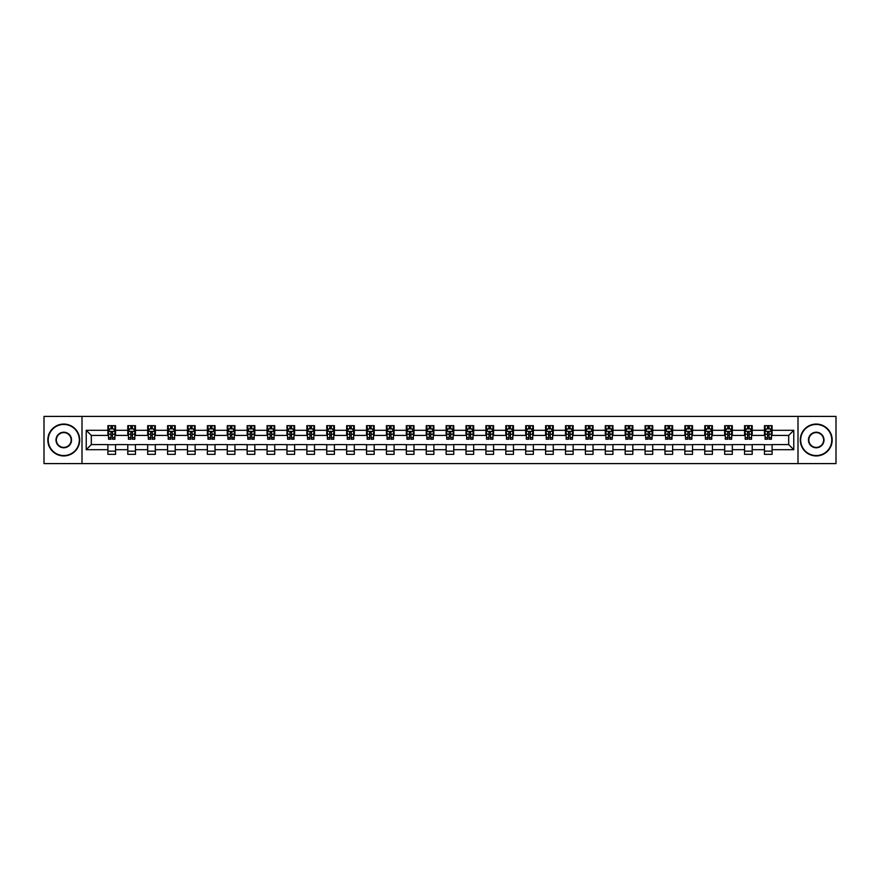 <?xml version="1.0" encoding="UTF-8"?>
<svg xmlns="http://www.w3.org/2000/svg" width="880" height="880" viewBox="0 0 880 880"><rect width="100%" height="100%" fill="white"/><g stroke="black" fill="none" stroke-linecap="round" stroke-linejoin="round"><path stroke-width="1.32" d="M797.995 463.595L836 463.595L836 416.405L797.995 416.405L797.995 463.595L82.005 463.595L82.005 416.405L44 416.405L44 463.595L82.005 463.595M797.995 416.405L82.005 416.405M772.101 430.309L772.101 425.656L764.456 425.656L764.456 430.309L752.213 430.309L752.213 425.656L744.557 425.656L744.557 430.309L732.314 430.309L732.314 425.656L724.658 425.656L724.658 430.309L712.415 430.309L712.415 425.656L704.77 425.656L704.77 430.309L692.527 430.309L692.527 425.656L684.871 425.656L684.871 430.309L672.628 430.309L672.628 425.656L664.972 425.656L664.972 430.309L652.729 430.309L652.729 425.656L645.073 425.656L645.073 430.309L632.83 430.309L632.83 425.656L625.185 425.656L625.185 430.309L612.942 430.309L612.942 425.656L605.286 425.656L605.286 430.309L593.043 430.309L593.043 425.656L585.387 425.656L585.387 430.309L573.144 430.309L573.144 425.656L565.499 425.656L565.499 430.309L553.256 430.309L553.256 425.656L545.6 425.656L545.6 430.309L533.357 430.309L533.357 425.656L525.701 425.656L525.701 430.309L513.458 430.309L513.458 425.656L505.813 425.656L505.813 430.309L493.57 430.309L493.57 425.656L485.914 425.656L485.914 430.309L473.671 430.309L473.671 425.656L466.015 425.656L466.015 430.309L453.772 430.309L453.772 425.656L446.127 425.656L446.127 430.309L433.873 430.309L433.873 425.656L426.228 425.656L426.228 430.309L413.985 430.309L413.985 425.656L406.329 425.656L406.329 430.309L394.086 430.309L394.086 425.656L386.43 425.656L386.43 430.309L374.187 430.309L374.187 425.656L366.542 425.656L366.542 430.309L354.299 430.309L354.299 425.656L346.643 425.656L346.643 430.309L334.4 430.309L334.4 425.656L326.744 425.656L326.744 430.309L314.501 430.309L314.501 425.656L306.856 425.656L306.856 430.309L294.613 430.309L294.613 425.656L286.957 425.656L286.957 430.309L274.714 430.309L274.714 425.656L267.058 425.656L267.058 430.309L254.815 430.309L254.815 425.656L247.17 425.656L247.17 430.309L234.927 430.309L234.927 425.656L227.271 425.656L227.271 430.309L215.028 430.309L215.028 425.656L207.372 425.656L207.372 430.309L195.129 430.309L195.129 425.656L187.473 425.656L187.473 430.309L175.23 430.309L175.23 425.656L167.585 425.656L167.585 430.309L155.342 430.309L155.342 425.656L147.686 425.656L147.686 430.309L135.443 430.309L135.443 425.656L127.787 425.656L127.787 430.309L115.544 430.309L115.544 425.656L107.899 425.656L107.899 430.309L86.218 430.309L86.218 449.691L91.311 444.587L107.899 444.587L107.899 454.344L115.544 454.344L115.544 444.587L127.787 444.587L127.787 454.344L135.443 454.344L135.443 444.587L147.686 444.587L147.686 454.344L155.342 454.344L155.342 444.587L167.585 444.587L167.585 454.344L175.23 454.344L175.23 444.587L187.473 444.587L187.473 454.344L195.129 454.344L195.129 444.587L207.372 444.587L207.372 454.344L215.028 454.344L215.028 444.587L227.271 444.587L227.271 454.344L234.927 454.344L234.927 444.587L247.17 444.587L247.17 454.344L254.815 454.344L254.815 444.587L267.058 444.587L267.058 454.344L274.714 454.344L274.714 444.587L286.957 444.587L286.957 454.344L294.613 454.344L294.613 444.587L306.856 444.587L306.856 454.344L314.501 454.344L314.501 444.587L326.744 444.587L326.744 454.344L334.4 454.344L334.4 444.587L346.643 444.587L346.643 454.344L354.299 454.344L354.299 444.587L366.542 444.587L366.542 454.344L374.187 454.344L374.187 444.587L386.43 444.587L386.43 454.344L394.086 454.344L394.086 444.587L406.329 444.587L406.329 454.344L413.985 454.344L413.985 444.587L426.228 444.587L426.228 454.344L433.873 454.344L433.873 444.587L446.127 444.587L446.127 454.344L453.772 454.344L453.772 444.587L466.015 444.587L466.015 454.344L473.671 454.344L473.671 444.587L485.914 444.587L485.914 454.344L493.57 454.344L493.57 444.587L505.813 444.587L505.813 454.344L513.458 454.344L513.458 444.587L525.701 444.587L525.701 454.344L533.357 454.344L533.357 444.587L545.6 444.587L545.6 454.344L553.256 454.344L553.256 444.587L565.499 444.587L565.499 454.344L573.144 454.344L573.144 444.587L585.387 444.587L585.387 454.344L593.043 454.344L593.043 444.587L605.286 444.587L605.286 454.344L612.942 454.344L612.942 444.587L625.185 444.587L625.185 454.344L632.83 454.344L632.83 444.587L645.073 444.587L645.073 454.344L652.729 454.344L652.729 444.587L664.972 444.587L664.972 454.344L672.628 454.344L672.628 444.587L684.871 444.587L684.871 454.344L692.527 454.344L692.527 444.587L704.77 444.587L704.77 454.344L712.415 454.344L712.415 444.587L724.658 444.587L724.658 454.344L732.314 454.344L732.314 444.587L744.557 444.587L744.557 454.344L752.213 454.344L752.213 444.587L764.456 444.587L764.456 454.344L772.101 454.344L772.101 444.587L788.689 444.587L788.689 435.413L772.101 435.413L772.101 430.309L793.782 430.309L793.782 449.691L772.101 449.691M764.456 449.691L752.213 449.691M744.557 449.691L732.314 449.691M724.658 449.691L712.415 449.691M704.77 449.691L692.527 449.691M684.871 449.691L672.628 449.691M664.972 449.691L652.729 449.691M645.073 449.691L632.83 449.691M625.185 449.691L612.942 449.691M605.286 449.691L593.043 449.691M585.387 449.691L573.144 449.691M565.499 449.691L553.256 449.691M545.6 449.691L533.357 449.691M525.701 449.691L513.458 449.691M505.813 449.691L493.57 449.691M485.914 449.691L473.671 449.691M466.015 449.691L453.772 449.691M446.127 449.691L433.873 449.691M426.228 449.691L413.985 449.691M406.329 449.691L394.086 449.691M386.43 449.691L374.187 449.691M366.542 449.691L354.299 449.691M346.643 449.691L334.4 449.691M326.744 449.691L314.501 449.691M306.856 449.691L294.613 449.691M286.957 449.691L274.714 449.691M267.058 449.691L254.815 449.691M247.17 449.691L234.927 449.691M227.271 449.691L215.028 449.691M207.372 449.691L195.129 449.691M187.473 449.691L175.23 449.691M167.585 449.691L155.342 449.691M147.686 449.691L135.443 449.691M127.787 449.691L115.544 449.691M107.899 449.691L86.218 449.691M764.456 430.309L764.456 435.413L752.213 435.413L752.213 430.309M744.557 430.309L744.557 435.413L732.314 435.413L732.314 430.309M724.658 430.309L724.658 435.413L712.415 435.413L712.415 430.309M704.77 430.309L704.77 435.413L692.527 435.413L692.527 430.309M684.871 430.309L684.871 435.413L672.628 435.413L672.628 430.309M664.972 430.309L664.972 435.413L652.729 435.413L652.729 430.309M645.073 430.309L645.073 435.413L632.83 435.413L632.83 430.309M625.185 430.309L625.185 435.413L612.942 435.413L612.942 430.309M605.286 430.309L605.286 435.413L593.043 435.413L593.043 430.309M585.387 430.309L585.387 435.413L573.144 435.413L573.144 430.309M565.499 430.309L565.499 435.413L553.256 435.413L553.256 430.309M545.6 430.309L545.6 435.413L533.357 435.413L533.357 430.309M525.701 430.309L525.701 435.413L513.458 435.413L513.458 430.309M505.813 430.309L505.813 435.413L493.57 435.413L493.57 430.309M485.914 430.309L485.914 435.413L473.671 435.413L473.671 430.309M466.015 430.309L466.015 435.413L453.772 435.413L453.772 430.309M446.127 430.309L446.127 435.413L433.873 435.413L433.873 430.309M426.228 430.309L426.228 435.413L413.985 435.413L413.985 430.309M406.329 430.309L406.329 435.413L394.086 435.413L394.086 430.309M386.43 430.309L386.43 435.413L374.187 435.413L374.187 430.309M366.542 430.309L366.542 435.413L354.299 435.413L354.299 430.309M346.643 430.309L346.643 435.413L334.4 435.413L334.4 430.309M326.744 430.309L326.744 435.413L314.501 435.413L314.501 430.309M306.856 430.309L306.856 435.413L294.613 435.413L294.613 430.309M286.957 430.309L286.957 435.413L274.714 435.413L274.714 430.309M267.058 430.309L267.058 435.413L254.815 435.413L254.815 430.309M247.17 430.309L247.17 435.413L234.927 435.413L234.927 430.309M227.271 430.309L227.271 435.413L215.028 435.413L215.028 430.309M207.372 430.309L207.372 435.413L195.129 435.413L195.129 430.309M187.473 430.309L187.473 435.413L175.23 435.413L175.23 430.309M167.585 430.309L167.585 435.413L155.342 435.413L155.342 430.309M147.686 430.309L147.686 435.413L135.443 435.413L135.443 430.309M127.787 430.309L127.787 435.413L115.544 435.413L115.544 430.309M107.899 430.309L107.899 435.413L91.311 435.413L86.218 430.309M91.311 435.413L91.311 444.587M793.782 449.691L788.689 444.587M788.689 435.413L793.782 430.309M107.899 428.846L108.537 428.846M110.957 428.846L112.486 428.846M114.906 428.846L115.544 428.846M107.899 435.281L108.537 435.281M110.957 435.281L112.486 435.281M114.906 435.281L115.544 435.281M107.899 444.719L115.544 444.719M107.899 451.154L115.544 451.154M127.787 444.719L135.443 444.719M127.787 451.154L135.443 451.154M127.787 428.846L128.425 428.846M130.856 428.846L132.385 428.846M134.805 428.846L135.443 428.846M127.787 435.281L128.425 435.281M130.856 435.281L132.385 435.281M134.805 435.281L135.443 435.281M147.686 444.719L155.342 444.719M147.686 451.154L155.342 451.154M147.686 428.846L148.324 428.846M150.744 428.846L152.273 428.846M154.704 428.846L155.342 428.846M147.686 435.281L148.324 435.281M150.744 435.281L152.273 435.281M154.704 435.281L155.342 435.281M167.585 444.719L175.23 444.719M167.585 451.154L175.23 451.154M167.585 428.846L168.223 428.846M170.643 428.846L172.172 428.846M174.592 428.846L175.23 428.846M167.585 435.281L168.223 435.281M170.643 435.281L172.172 435.281M174.592 435.281L175.23 435.281M187.473 444.719L195.129 444.719M187.473 451.154L195.129 451.154M187.473 428.846L188.111 428.846M190.542 428.846L192.071 428.846M194.491 428.846L195.129 428.846M187.473 435.281L188.111 435.281M190.542 435.281L192.071 435.281M194.491 435.281L195.129 435.281M207.372 444.719L215.028 444.719M207.372 451.154L215.028 451.154M207.372 428.846L208.01 428.846M210.43 428.846L211.97 428.846M214.39 428.846L215.028 428.846M207.372 435.281L208.01 435.281M210.43 435.281L211.97 435.281M214.39 435.281L215.028 435.281M227.271 444.719L234.927 444.719M227.271 451.154L234.927 451.154M227.271 428.846L227.909 428.846M230.329 428.846L231.858 428.846M234.289 428.846L234.927 428.846M227.271 435.281L227.909 435.281M230.329 435.281L231.858 435.281M234.289 435.281L234.927 435.281M247.17 444.719L254.815 444.719M247.17 451.154L254.815 451.154M247.17 428.846L247.808 428.846M250.228 428.846L251.757 428.846M254.177 428.846L254.815 428.846M247.17 435.281L247.808 435.281M250.228 435.281L251.757 435.281M254.177 435.281L254.815 435.281M267.058 444.719L274.714 444.719M267.058 451.154L274.714 451.154M267.058 428.846L267.696 428.846M270.127 428.846L271.656 428.846M274.076 428.846L274.714 428.846M267.058 435.281L267.696 435.281M270.127 435.281L271.656 435.281M274.076 435.281L274.714 435.281M286.957 444.719L294.613 444.719M286.957 451.154L294.613 451.154M286.957 428.846L287.595 428.846M290.015 428.846L291.544 428.846M293.975 428.846L294.613 428.846M286.957 435.281L287.595 435.281M290.015 435.281L291.544 435.281M293.975 435.281L294.613 435.281M306.856 444.719L314.501 444.719M306.856 451.154L314.501 451.154M306.856 428.846L307.494 428.846M309.914 428.846L311.443 428.846M313.863 428.846L314.501 428.846M306.856 435.281L307.494 435.281M309.914 435.281L311.443 435.281M313.863 435.281L314.501 435.281M326.744 444.719L334.4 444.719M326.744 451.154L334.4 451.154M326.744 428.846L327.382 428.846M329.813 428.846L331.342 428.846M333.762 428.846L334.4 428.846M326.744 435.281L327.382 435.281M329.813 435.281L331.342 435.281M333.762 435.281L334.4 435.281M346.643 444.719L354.299 444.719M346.643 451.154L354.299 451.154M346.643 428.846L347.281 428.846M349.701 428.846L351.23 428.846M353.661 428.846L354.299 428.846M346.643 435.281L347.281 435.281M349.701 435.281L351.23 435.281M353.661 435.281L354.299 435.281M366.542 444.719L374.187 444.719M366.542 451.154L374.187 451.154M366.542 428.846L367.18 428.846M369.6 428.846L371.129 428.846M373.549 428.846L374.187 428.846M366.542 435.281L367.18 435.281M369.6 435.281L371.129 435.281M373.549 435.281L374.187 435.281M386.43 444.719L394.086 444.719M386.43 451.154L394.086 451.154M386.43 428.846L387.068 428.846M389.499 428.846L391.028 428.846M393.448 428.846L394.086 428.846M386.43 435.281L387.068 435.281M389.499 435.281L391.028 435.281M393.448 435.281L394.086 435.281M406.329 444.719L413.985 444.719M406.329 451.154L413.985 451.154M406.329 428.846L406.967 428.846M409.387 428.846L410.927 428.846M413.347 428.846L413.985 428.846M406.329 435.281L406.967 435.281M409.387 435.281L410.927 435.281M413.347 435.281L413.985 435.281M426.228 444.719L433.873 444.719M426.228 451.154L433.873 451.154M426.228 428.846L426.866 428.846M429.286 428.846L430.815 428.846M433.246 428.846L433.873 428.846M426.228 435.281L426.866 435.281M429.286 435.281L430.815 435.281M433.246 435.281L433.873 435.281M446.127 444.719L453.772 444.719M446.127 451.154L453.772 451.154M446.127 428.846L446.754 428.846M449.185 428.846L450.714 428.846M453.134 428.846L453.772 428.846M446.127 435.281L446.754 435.281M449.185 435.281L450.714 435.281M453.134 435.281L453.772 435.281M466.015 444.719L473.671 444.719M466.015 451.154L473.671 451.154M466.015 428.846L466.653 428.846M469.073 428.846L470.613 428.846M473.033 428.846L473.671 428.846M466.015 435.281L466.653 435.281M469.073 435.281L470.613 435.281M473.033 435.281L473.671 435.281M485.914 444.719L493.57 444.719M485.914 451.154L493.57 451.154M485.914 428.846L486.552 428.846M488.972 428.846L490.501 428.846M492.932 428.846L493.57 428.846M485.914 435.281L486.552 435.281M488.972 435.281L490.501 435.281M492.932 435.281L493.57 435.281M505.813 444.719L513.458 444.719M505.813 451.154L513.458 451.154M505.813 428.846L506.451 428.846M508.871 428.846L510.4 428.846M512.82 428.846L513.458 428.846M505.813 435.281L506.451 435.281M508.871 435.281L510.4 435.281M512.82 435.281L513.458 435.281M525.701 444.719L533.357 444.719M525.701 451.154L533.357 451.154M525.701 428.846L526.339 428.846M528.77 428.846L530.299 428.846M532.719 428.846L533.357 428.846M525.701 435.281L526.339 435.281M528.77 435.281L530.299 435.281M532.719 435.281L533.357 435.281M545.6 444.719L553.256 444.719M545.6 451.154L553.256 451.154M545.6 428.846L546.238 428.846M548.658 428.846L550.187 428.846M552.618 428.846L553.256 428.846M545.6 435.281L546.238 435.281M548.658 435.281L550.187 435.281M552.618 435.281L553.256 435.281M565.499 444.719L573.144 444.719M565.499 451.154L573.144 451.154M565.499 428.846L566.137 428.846M568.557 428.846L570.086 428.846M572.506 428.846L573.144 428.846M565.499 435.281L566.137 435.281M568.557 435.281L570.086 435.281M572.506 435.281L573.144 435.281M585.387 444.719L593.043 444.719M585.387 451.154L593.043 451.154M585.387 428.846L586.025 428.846M588.456 428.846L589.985 428.846M592.405 428.846L593.043 428.846M585.387 435.281L586.025 435.281M588.456 435.281L589.985 435.281M592.405 435.281L593.043 435.281M605.286 444.719L612.942 444.719M605.286 451.154L612.942 451.154M605.286 428.846L605.924 428.846M608.344 428.846L609.873 428.846M612.304 428.846L612.942 428.846M605.286 435.281L605.924 435.281M608.344 435.281L609.873 435.281M612.304 435.281L612.942 435.281M625.185 444.719L632.83 444.719M625.185 451.154L632.83 451.154M625.185 428.846L625.823 428.846M628.243 428.846L629.772 428.846M632.192 428.846L632.83 428.846M625.185 435.281L625.823 435.281M628.243 435.281L629.772 435.281M632.192 435.281L632.83 435.281M645.073 444.719L652.729 444.719M645.073 451.154L652.729 451.154M645.073 428.846L645.711 428.846M648.142 428.846L649.671 428.846M652.091 428.846L652.729 428.846M645.073 435.281L645.711 435.281M648.142 435.281L649.671 435.281M652.091 435.281L652.729 435.281M664.972 444.719L672.628 444.719M664.972 451.154L672.628 451.154M664.972 428.846L665.61 428.846M668.03 428.846L669.57 428.846M671.99 428.846L672.628 428.846M664.972 435.281L665.61 435.281M668.03 435.281L669.57 435.281M671.99 435.281L672.628 435.281M684.871 444.719L692.527 444.719M684.871 451.154L692.527 451.154M684.871 428.846L685.509 428.846M687.929 428.846L689.458 428.846M691.889 428.846L692.527 428.846M684.871 435.281L685.509 435.281M687.929 435.281L689.458 435.281M691.889 435.281L692.527 435.281M704.77 444.719L712.415 444.719M704.77 451.154L712.415 451.154M704.77 428.846L705.408 428.846M707.828 428.846L709.357 428.846M711.777 428.846L712.415 428.846M704.77 435.281L705.408 435.281M707.828 435.281L709.357 435.281M711.777 435.281L712.415 435.281M724.658 444.719L732.314 444.719M724.658 451.154L732.314 451.154M724.658 428.846L725.296 428.846M727.727 428.846L729.256 428.846M731.676 428.846L732.314 428.846M724.658 435.281L725.296 435.281M727.727 435.281L729.256 435.281M731.676 435.281L732.314 435.281M744.557 444.719L752.213 444.719M744.557 451.154L752.213 451.154M744.557 428.846L745.195 428.846M747.615 428.846L749.144 428.846M751.575 428.846L752.213 428.846M744.557 435.281L745.195 435.281M747.615 435.281L749.144 435.281M751.575 435.281L752.213 435.281M764.456 444.719L772.101 444.719M764.456 451.154L772.101 451.154M764.456 428.846L765.094 428.846M767.514 428.846L769.043 428.846M771.463 428.846L772.101 428.846M764.456 435.281L765.094 435.281M767.514 435.281L769.043 435.281M771.463 435.281L772.101 435.281M112.486 427.306L110.957 427.306M114.906 437.635L112.486 437.635L112.486 439.23L114.906 439.23L114.906 431.453L113.63 428.901L109.813 428.901L108.537 431.453L108.537 439.23L110.957 439.23L110.957 437.635L108.537 437.635M108.537 431.453L108.537 425.656M114.906 431.453L114.906 425.656M110.957 428.901L110.957 425.656M112.486 425.656L112.486 428.901M112.486 437.635L112.486 432.41L110.957 432.41L110.957 437.635M63.767 424.446A15.554 15.554 0 0 0 48.213 440A15.554 15.554 0 0 0 63.767 455.554A15.554 15.554 0 0 0 79.332 440A15.554 15.554 0 0 0 63.767 424.446M63.767 455.939A15.939 15.939 0 0 1 47.828 440A15.939 15.939 0 0 1 63.767 424.061A15.939 15.939 0 0 1 79.706 440A15.939 15.939 0 0 1 63.767 455.939M63.767 432.223A7.777 7.777 0 0 1 71.544 440A7.777 7.777 0 0 1 63.767 447.777A7.777 7.777 0 0 1 55.99 440A7.777 7.777 0 0 1 63.767 432.223M63.767 447.392A7.392 7.392 0 0 0 71.17 440A7.392 7.392 0 0 0 63.767 432.608A7.392 7.392 0 0 0 56.375 440A7.392 7.392 0 0 0 63.767 447.392M816.233 424.446A15.554 15.554 0 0 0 800.668 440A15.554 15.554 0 0 0 816.233 455.554A15.554 15.554 0 0 0 831.787 440A15.554 15.554 0 0 0 816.233 424.446M816.233 455.939A15.939 15.939 0 0 1 800.294 440A15.939 15.939 0 0 1 816.233 424.061A15.939 15.939 0 0 1 832.172 440A15.939 15.939 0 0 1 816.233 455.939M816.233 432.223A7.777 7.777 0 0 1 824.01 440A7.777 7.777 0 0 1 816.233 447.777A7.777 7.777 0 0 1 808.456 440A7.777 7.777 0 0 1 816.233 432.223M816.233 447.392A7.392 7.392 0 0 0 823.625 440A7.392 7.392 0 0 0 816.233 432.608A7.392 7.392 0 0 0 808.83 440A7.392 7.392 0 0 0 816.233 447.392M132.385 427.306L130.856 427.306M134.805 437.635L132.385 437.635L132.385 439.23L134.805 439.23L134.805 431.453L133.529 428.901L129.701 428.901L128.425 431.453L128.425 439.23L130.856 439.23L130.856 437.635L128.425 437.635M128.425 431.453L128.425 425.656M134.805 431.453L134.805 425.656M130.856 428.901L130.856 425.656M132.385 425.656L132.385 428.901M132.385 437.635L132.385 432.41L130.856 432.41L130.856 437.635M152.273 427.306L150.744 427.306M154.704 437.635L152.273 437.635L152.273 439.23L154.704 439.23L154.704 431.453L153.428 428.901L149.6 428.901L148.324 431.453L148.324 439.23L150.744 439.23L150.744 437.635L148.324 437.635M148.324 431.453L148.324 425.656M154.704 431.453L154.704 425.656M150.744 428.901L150.744 425.656M152.273 425.656L152.273 428.901M152.273 437.635L152.273 432.41L150.744 432.41L150.744 437.635M172.172 427.306L170.643 427.306M174.592 437.635L172.172 437.635L172.172 439.23L174.592 439.23L174.592 431.453L173.327 428.901L169.499 428.901L168.223 431.453L168.223 439.23L170.643 439.23L170.643 437.635L168.223 437.635M168.223 431.453L168.223 425.656M174.592 431.453L174.592 425.656M170.643 428.901L170.643 425.656M172.172 425.656L172.172 428.901M172.172 437.635L172.172 432.41L170.643 432.41L170.643 437.635M192.071 427.306L190.542 427.306M194.491 437.635L192.071 437.635L192.071 439.23L194.491 439.23L194.491 431.453L193.215 428.901L189.387 428.901L188.111 431.453L188.111 439.23L190.542 439.23L190.542 437.635L188.111 437.635M188.111 431.453L188.111 425.656M194.491 431.453L194.491 425.656M190.542 428.901L190.542 425.656M192.071 425.656L192.071 428.901M192.071 437.635L192.071 432.41L190.542 432.41L190.542 437.635M211.97 427.306L210.43 427.306M214.39 437.635L211.97 437.635L211.97 439.23L214.39 439.23L214.39 431.453L213.114 428.901L209.286 428.901L208.01 431.453L208.01 439.23L210.43 439.23L210.43 437.635L208.01 437.635M208.01 431.453L208.01 425.656M214.39 431.453L214.39 425.656M210.43 428.901L210.43 425.656M211.97 425.656L211.97 428.901M211.97 437.635L211.97 432.41L210.43 432.41L210.43 437.635M231.858 427.306L230.329 427.306M234.289 437.635L231.858 437.635L231.858 439.23L234.289 439.23L234.289 431.453L233.013 428.901L229.185 428.901L227.909 431.453L227.909 439.23L230.329 439.23L230.329 437.635L227.909 437.635M227.909 431.453L227.909 425.656M234.289 431.453L234.289 425.656M230.329 428.901L230.329 425.656M231.858 425.656L231.858 428.901M231.858 437.635L231.858 432.41L230.329 432.41L230.329 437.635M251.757 427.306L250.228 427.306M254.177 437.635L251.757 437.635L251.757 439.23L254.177 439.23L254.177 431.453L252.901 428.901L249.073 428.901L247.808 431.453L247.808 439.23L250.228 439.23L250.228 437.635L247.808 437.635M247.808 431.453L247.808 425.656M254.177 431.453L254.177 425.656M250.228 428.901L250.228 425.656M251.757 425.656L251.757 428.901M251.757 437.635L251.757 432.41L250.228 432.41L250.228 437.635M271.656 427.306L270.127 427.306M274.076 437.635L271.656 437.635L271.656 439.23L274.076 439.23L274.076 431.453L272.8 428.901L268.972 428.901L267.696 431.453L267.696 439.23L270.127 439.23L270.127 437.635L267.696 437.635M267.696 431.453L267.696 425.656M274.076 431.453L274.076 425.656M270.127 428.901L270.127 425.656M271.656 425.656L271.656 428.901M271.656 437.635L271.656 432.41L270.127 432.41L270.127 437.635M291.544 427.306L290.015 427.306M293.975 437.635L291.544 437.635L291.544 439.23L293.975 439.23L293.975 431.453L292.699 428.901L288.871 428.901L287.595 431.453L287.595 439.23L290.015 439.23L290.015 437.635L287.595 437.635M287.595 431.453L287.595 425.656M293.975 431.453L293.975 425.656M290.015 428.901L290.015 425.656M291.544 425.656L291.544 428.901M291.544 437.635L291.544 432.41L290.015 432.41L290.015 437.635M311.443 427.306L309.914 427.306M313.863 437.635L311.443 437.635L311.443 439.23L313.863 439.23L313.863 431.453L312.587 428.901L308.77 428.901L307.494 431.453L307.494 439.23L309.914 439.23L309.914 437.635L307.494 437.635M307.494 431.453L307.494 425.656M313.863 431.453L313.863 425.656M309.914 428.901L309.914 425.656M311.443 425.656L311.443 428.901M311.443 437.635L311.443 432.41L309.914 432.41L309.914 437.635M331.342 427.306L329.813 427.306M333.762 437.635L331.342 437.635L331.342 439.23L333.762 439.23L333.762 431.453L332.486 428.901L328.658 428.901L327.382 431.453L327.382 439.23L329.813 439.23L329.813 437.635L327.382 437.635M327.382 431.453L327.382 425.656M333.762 431.453L333.762 425.656M329.813 428.901L329.813 425.656M331.342 425.656L331.342 428.901M331.342 437.635L331.342 432.41L329.813 432.41L329.813 437.635M351.23 427.306L349.701 427.306M353.661 437.635L351.23 437.635L351.23 439.23L353.661 439.23L353.661 431.453L352.385 428.901L348.557 428.901L347.281 431.453L347.281 439.23L349.701 439.23L349.701 437.635L347.281 437.635M347.281 431.453L347.281 425.656M353.661 431.453L353.661 425.656M349.701 428.901L349.701 425.656M351.23 425.656L351.23 428.901M351.23 437.635L351.23 432.41L349.701 432.41L349.701 437.635M371.129 427.306L369.6 427.306M373.549 437.635L371.129 437.635L371.129 439.23L373.549 439.23L373.549 431.453L372.273 428.901L368.456 428.901L367.18 431.453L367.18 439.23L369.6 439.23L369.6 437.635L367.18 437.635M367.18 431.453L367.18 425.656M373.549 431.453L373.549 425.656M369.6 428.901L369.6 425.656M371.129 425.656L371.129 428.901M371.129 437.635L371.129 432.41L369.6 432.41L369.6 437.635M391.028 427.306L389.499 427.306M393.448 437.635L391.028 437.635L391.028 439.23L393.448 439.23L393.448 431.453L392.172 428.901L388.344 428.901L387.068 431.453L387.068 439.23L389.499 439.23L389.499 437.635L387.068 437.635M387.068 431.453L387.068 425.656M393.448 431.453L393.448 425.656M389.499 428.901L389.499 425.656M391.028 425.656L391.028 428.901M391.028 437.635L391.028 432.41L389.499 432.41L389.499 437.635M410.927 427.306L409.387 427.306M413.347 437.635L410.927 437.635L410.927 439.23L413.347 439.23L413.347 431.453L412.071 428.901L408.243 428.901L406.967 431.453L406.967 439.23L409.387 439.23L409.387 437.635L406.967 437.635M406.967 431.453L406.967 425.656M413.347 431.453L413.347 425.656M409.387 428.901L409.387 425.656M410.927 425.656L410.927 428.901M410.927 437.635L410.927 432.41L409.387 432.41L409.387 437.635M430.815 427.306L429.286 427.306M433.246 437.635L430.815 437.635L430.815 439.23L433.246 439.23L433.246 431.453L431.97 428.901L428.142 428.901L426.866 431.453L426.866 439.23L429.286 439.23L429.286 437.635L426.866 437.635M426.866 431.453L426.866 425.656M433.246 431.453L433.246 425.656M429.286 428.901L429.286 425.656M430.815 425.656L430.815 428.901M430.815 437.635L430.815 432.41L429.286 432.41L429.286 437.635M450.714 427.306L449.185 427.306M453.134 437.635L450.714 437.635L450.714 439.23L453.134 439.23L453.134 431.453L451.858 428.901L448.03 428.901L446.754 431.453L446.754 439.23L449.185 439.23L449.185 437.635L446.754 437.635M446.754 431.453L446.754 425.656M453.134 431.453L453.134 425.656M449.185 428.901L449.185 425.656M450.714 425.656L450.714 428.901M450.714 437.635L450.714 432.41L449.185 432.41L449.185 437.635M470.613 427.306L469.073 427.306M473.033 437.635L470.613 437.635L470.613 439.23L473.033 439.23L473.033 431.453L471.757 428.901L467.929 428.901L466.653 431.453L466.653 439.23L469.073 439.23L469.073 437.635L466.653 437.635M466.653 431.453L466.653 425.656M473.033 431.453L473.033 425.656M469.073 428.901L469.073 425.656M470.613 425.656L470.613 428.901M470.613 437.635L470.613 432.41L469.073 432.41L469.073 437.635M490.501 427.306L488.972 427.306M492.932 437.635L490.501 437.635L490.501 439.23L492.932 439.23L492.932 431.453L491.656 428.901L487.828 428.901L486.552 431.453L486.552 439.23L488.972 439.23L488.972 437.635L486.552 437.635M486.552 431.453L486.552 425.656M492.932 431.453L492.932 425.656M488.972 428.901L488.972 425.656M490.501 425.656L490.501 428.901M490.501 437.635L490.501 432.41L488.972 432.41L488.972 437.635M510.4 427.306L508.871 427.306M512.82 437.635L510.4 437.635L510.4 439.23L512.82 439.23L512.82 431.453L511.544 428.901L507.727 428.901L506.451 431.453L506.451 439.23L508.871 439.23L508.871 437.635L506.451 437.635M506.451 431.453L506.451 425.656M512.82 431.453L512.82 425.656M508.871 428.901L508.871 425.656M510.4 425.656L510.4 428.901M510.4 437.635L510.4 432.41L508.871 432.41L508.871 437.635M530.299 427.306L528.77 427.306M532.719 437.635L530.299 437.635L530.299 439.23L532.719 439.23L532.719 431.453L531.443 428.901L527.615 428.901L526.339 431.453L526.339 439.23L528.77 439.23L528.77 437.635L526.339 437.635M526.339 431.453L526.339 425.656M532.719 431.453L532.719 425.656M528.77 428.901L528.77 425.656M530.299 425.656L530.299 428.901M530.299 437.635L530.299 432.41L528.77 432.41L528.77 437.635M550.187 427.306L548.658 427.306M552.618 437.635L550.187 437.635L550.187 439.23L552.618 439.23L552.618 431.453L551.342 428.901L547.514 428.901L546.238 431.453L546.238 439.23L548.658 439.23L548.658 437.635L546.238 437.635M546.238 431.453L546.238 425.656M552.618 431.453L552.618 425.656M548.658 428.901L548.658 425.656M550.187 425.656L550.187 428.901M550.187 437.635L550.187 432.41L548.658 432.41L548.658 437.635M570.086 427.306L568.557 427.306M572.506 437.635L570.086 437.635L570.086 439.23L572.506 439.23L572.506 431.453L571.23 428.901L567.413 428.901L566.137 431.453L566.137 439.23L568.557 439.23L568.557 437.635L566.137 437.635M566.137 431.453L566.137 425.656M572.506 431.453L572.506 425.656M568.557 428.901L568.557 425.656M570.086 425.656L570.086 428.901M570.086 437.635L570.086 432.41L568.557 432.41L568.557 437.635M589.985 427.306L588.456 427.306M592.405 437.635L589.985 437.635L589.985 439.23L592.405 439.23L592.405 431.453L591.129 428.901L587.301 428.901L586.025 431.453L586.025 439.23L588.456 439.23L588.456 437.635L586.025 437.635M586.025 431.453L586.025 425.656M592.405 431.453L592.405 425.656M588.456 428.901L588.456 425.656M589.985 425.656L589.985 428.901M589.985 437.635L589.985 432.41L588.456 432.41L588.456 437.635M609.873 427.306L608.344 427.306M612.304 437.635L609.873 437.635L609.873 439.23L612.304 439.23L612.304 431.453L611.028 428.901L607.2 428.901L605.924 431.453L605.924 439.23L608.344 439.23L608.344 437.635L605.924 437.635M605.924 431.453L605.924 425.656M612.304 431.453L612.304 425.656M608.344 428.901L608.344 425.656M609.873 425.656L609.873 428.901M609.873 437.635L609.873 432.41L608.344 432.41L608.344 437.635M629.772 427.306L628.243 427.306M632.192 437.635L629.772 437.635L629.772 439.23L632.192 439.23L632.192 431.453L630.927 428.901L627.099 428.901L625.823 431.453L625.823 439.23L628.243 439.23L628.243 437.635L625.823 437.635M625.823 431.453L625.823 425.656M632.192 431.453L632.192 425.656M628.243 428.901L628.243 425.656M629.772 425.656L629.772 428.901M629.772 437.635L629.772 432.41L628.243 432.41L628.243 437.635M649.671 427.306L648.142 427.306M652.091 437.635L649.671 437.635L649.671 439.23L652.091 439.23L652.091 431.453L650.815 428.901L646.987 428.901L645.711 431.453L645.711 439.23L648.142 439.23L648.142 437.635L645.711 437.635M645.711 431.453L645.711 425.656M652.091 431.453L652.091 425.656M648.142 428.901L648.142 425.656M649.671 425.656L649.671 428.901M649.671 437.635L649.671 432.41L648.142 432.41L648.142 437.635M669.57 427.306L668.03 427.306M671.99 437.635L669.57 437.635L669.57 439.23L671.99 439.23L671.99 431.453L670.714 428.901L666.886 428.901L665.61 431.453L665.61 439.23L668.03 439.23L668.03 437.635L665.61 437.635M665.61 431.453L665.61 425.656M671.99 431.453L671.99 425.656M668.03 428.901L668.03 425.656M669.57 425.656L669.57 428.901M669.57 437.635L669.57 432.41L668.03 432.41L668.03 437.635M689.458 427.306L687.929 427.306M691.889 437.635L689.458 437.635L689.458 439.23L691.889 439.23L691.889 431.453L690.613 428.901L686.785 428.901L685.509 431.453L685.509 439.23L687.929 439.23L687.929 437.635L685.509 437.635M685.509 431.453L685.509 425.656M691.889 431.453L691.889 425.656M687.929 428.901L687.929 425.656M689.458 425.656L689.458 428.901M689.458 437.635L689.458 432.41L687.929 432.41L687.929 437.635M709.357 427.306L707.828 427.306M711.777 437.635L709.357 437.635L709.357 439.23L711.777 439.23L711.777 431.453L710.501 428.901L706.673 428.901L705.408 431.453L705.408 439.23L707.828 439.23L707.828 437.635L705.408 437.635M705.408 431.453L705.408 425.656M711.777 431.453L711.777 425.656M707.828 428.901L707.828 425.656M709.357 425.656L709.357 428.901M709.357 437.635L709.357 432.41L707.828 432.41L707.828 437.635M729.256 427.306L727.727 427.306M731.676 437.635L729.256 437.635L729.256 439.23L731.676 439.23L731.676 431.453L730.4 428.901L726.572 428.901L725.296 431.453L725.296 439.23L727.727 439.23L727.727 437.635L725.296 437.635M725.296 431.453L725.296 425.656M731.676 431.453L731.676 425.656M727.727 428.901L727.727 425.656M729.256 425.656L729.256 428.901M729.256 437.635L729.256 432.41L727.727 432.41L727.727 437.635M749.144 427.306L747.615 427.306M751.575 437.635L749.144 437.635L749.144 439.23L751.575 439.23L751.575 431.453L750.299 428.901L746.471 428.901L745.195 431.453L745.195 439.23L747.615 439.23L747.615 437.635L745.195 437.635M745.195 431.453L745.195 425.656M751.575 431.453L751.575 425.656M747.615 428.901L747.615 425.656M749.144 425.656L749.144 428.901M749.144 437.635L749.144 432.41L747.615 432.41L747.615 437.635M769.043 427.306L767.514 427.306M771.463 437.635L769.043 437.635L769.043 439.23L771.463 439.23L771.463 431.453L770.187 428.901L766.37 428.901L765.094 431.453L765.094 439.23L767.514 439.23L767.514 437.635L765.094 437.635M765.094 431.453L765.094 425.656M771.463 431.453L771.463 425.656M767.514 428.901L767.514 425.656M769.043 425.656L769.043 428.901M769.043 437.635L769.043 432.41L767.514 432.41L767.514 437.635M114.873 431.387L108.57 431.387M108.537 429.055L109.736 429.055M113.707 429.055L114.906 429.055M110.957 434.214L108.537 434.214M114.906 434.214L112.486 434.214M112.486 428.12L110.957 428.12M134.772 431.387L128.458 431.387M128.425 429.055L129.624 429.055M133.606 429.055L134.805 429.055M130.856 434.214L128.425 434.214M134.805 434.214L132.385 434.214M132.385 428.12L130.856 428.12M154.671 431.387L148.357 431.387M148.324 429.055L149.523 429.055M153.505 429.055L154.704 429.055M150.744 434.214L148.324 434.214M154.704 434.214L152.273 434.214M152.273 428.12L150.744 428.12M174.57 431.387L168.256 431.387M168.223 429.055L169.422 429.055M173.393 429.055L174.592 429.055M170.643 434.214L168.223 434.214M174.592 434.214L172.172 434.214M172.172 428.12L170.643 428.12M194.458 431.387L188.144 431.387M188.111 429.055L189.31 429.055M193.292 429.055L194.491 429.055M190.542 434.214L188.111 434.214M194.491 434.214L192.071 434.214M192.071 428.12L190.542 428.12M214.357 431.387L208.043 431.387M208.01 429.055L209.209 429.055M213.191 429.055L214.39 429.055M210.43 434.214L208.01 434.214M214.39 434.214L211.97 434.214M211.97 428.12L210.43 428.12M234.256 431.387L227.942 431.387M227.909 429.055L229.108 429.055M233.09 429.055L234.289 429.055M230.329 434.214L227.909 434.214M234.289 434.214L231.858 434.214M231.858 428.12L230.329 428.12M254.144 431.387L247.83 431.387M247.808 429.055L249.007 429.055M252.978 429.055L254.177 429.055M250.228 434.214L247.808 434.214M254.177 434.214L251.757 434.214M251.757 428.12L250.228 428.12M274.043 431.387L267.729 431.387M267.696 429.055L268.895 429.055M272.877 429.055L274.076 429.055M270.127 434.214L267.696 434.214M274.076 434.214L271.656 434.214M271.656 428.12L270.127 428.12M293.942 431.387L287.628 431.387M287.595 429.055L288.794 429.055M292.776 429.055L293.975 429.055M290.015 434.214L287.595 434.214M293.975 434.214L291.544 434.214M291.544 428.12L290.015 428.12M313.83 431.387L307.527 431.387M307.494 429.055L308.693 429.055M312.664 429.055L313.863 429.055M309.914 434.214L307.494 434.214M313.863 434.214L311.443 434.214M311.443 428.12L309.914 428.12M333.729 431.387L327.415 431.387M327.382 429.055L328.581 429.055M332.563 429.055L333.762 429.055M329.813 434.214L327.382 434.214M333.762 434.214L331.342 434.214M331.342 428.12L329.813 428.12M353.628 431.387L347.314 431.387M347.281 429.055L348.48 429.055M352.462 429.055L353.661 429.055M349.701 434.214L347.281 434.214M353.661 434.214L351.23 434.214M351.23 428.12L349.701 428.12M373.527 431.387L367.213 431.387M367.18 429.055L368.379 429.055M372.35 429.055L373.549 429.055M369.6 434.214L367.18 434.214M373.549 434.214L371.129 434.214M371.129 428.12L369.6 428.12M393.415 431.387L387.101 431.387M387.068 429.055L388.267 429.055M392.249 429.055L393.448 429.055M389.499 434.214L387.068 434.214M393.448 434.214L391.028 434.214M391.028 428.12L389.499 428.12M413.314 431.387L407 431.387M406.967 429.055L408.166 429.055M412.148 429.055L413.347 429.055M409.387 434.214L406.967 434.214M413.347 434.214L410.927 434.214M410.927 428.12L409.387 428.12M433.213 431.387L426.899 431.387M426.866 429.055L428.065 429.055M432.047 429.055L433.246 429.055M429.286 434.214L426.866 434.214M433.246 434.214L430.815 434.214M430.815 428.12L429.286 428.12M453.101 431.387L446.787 431.387M446.754 429.055L447.953 429.055M451.935 429.055L453.134 429.055M449.185 434.214L446.754 434.214M453.134 434.214L450.714 434.214M450.714 428.12L449.185 428.12M473 431.387L466.686 431.387M466.653 429.055L467.852 429.055M471.834 429.055L473.033 429.055M469.073 434.214L466.653 434.214M473.033 434.214L470.613 434.214M470.613 428.12L469.073 428.12M492.899 431.387L486.585 431.387M486.552 429.055L487.751 429.055M491.733 429.055L492.932 429.055M488.972 434.214L486.552 434.214M492.932 434.214L490.501 434.214M490.501 428.12L488.972 428.12M512.787 431.387L506.473 431.387M506.451 429.055L507.65 429.055M511.621 429.055L512.82 429.055M508.871 434.214L506.451 434.214M512.82 434.214L510.4 434.214M510.4 428.12L508.871 428.12M532.686 431.387L526.372 431.387M526.339 429.055L527.538 429.055M531.52 429.055L532.719 429.055M528.77 434.214L526.339 434.214M532.719 434.214L530.299 434.214M530.299 428.12L528.77 428.12M552.585 431.387L546.271 431.387M546.238 429.055L547.437 429.055M551.419 429.055L552.618 429.055M548.658 434.214L546.238 434.214M552.618 434.214L550.187 434.214M550.187 428.12L548.658 428.12M572.473 431.387L566.17 431.387M566.137 429.055L567.336 429.055M571.307 429.055L572.506 429.055M568.557 434.214L566.137 434.214M572.506 434.214L570.086 434.214M570.086 428.12L568.557 428.12M592.372 431.387L586.058 431.387M586.025 429.055L587.224 429.055M591.206 429.055L592.405 429.055M588.456 434.214L586.025 434.214M592.405 434.214L589.985 434.214M589.985 428.12L588.456 428.12M612.271 431.387L605.957 431.387M605.924 429.055L607.123 429.055M611.105 429.055L612.304 429.055M608.344 434.214L605.924 434.214M612.304 434.214L609.873 434.214M609.873 428.12L608.344 428.12M632.17 431.387L625.856 431.387M625.823 429.055L627.022 429.055M630.993 429.055L632.192 429.055M628.243 434.214L625.823 434.214M632.192 434.214L629.772 434.214M629.772 428.12L628.243 428.12M652.058 431.387L645.744 431.387M645.711 429.055L646.91 429.055M650.892 429.055L652.091 429.055M648.142 434.214L645.711 434.214M652.091 434.214L649.671 434.214M649.671 428.12L648.142 428.12M671.957 431.387L665.643 431.387M665.61 429.055L666.809 429.055M670.791 429.055L671.99 429.055M668.03 434.214L665.61 434.214M671.99 434.214L669.57 434.214M669.57 428.12L668.03 428.12M691.856 431.387L685.542 431.387M685.509 429.055L686.708 429.055M690.69 429.055L691.889 429.055M687.929 434.214L685.509 434.214M691.889 434.214L689.458 434.214M689.458 428.12L687.929 428.12M711.744 431.387L705.43 431.387M705.408 429.055L706.607 429.055M710.578 429.055L711.777 429.055M707.828 434.214L705.408 434.214M711.777 434.214L709.357 434.214M709.357 428.12L707.828 428.12M731.643 431.387L725.329 431.387M725.296 429.055L726.495 429.055M730.477 429.055L731.676 429.055M727.727 434.214L725.296 434.214M731.676 434.214L729.256 434.214M729.256 428.12L727.727 428.12M751.542 431.387L745.228 431.387M745.195 429.055L746.394 429.055M750.376 429.055L751.575 429.055M747.615 434.214L745.195 434.214M751.575 434.214L749.144 434.214M749.144 428.12L747.615 428.12M771.43 431.387L765.127 431.387M765.094 429.055L766.293 429.055M770.264 429.055L771.463 429.055M767.514 434.214L765.094 434.214M771.463 434.214L769.043 434.214M769.043 428.12L767.514 428.12"/></g></svg>
